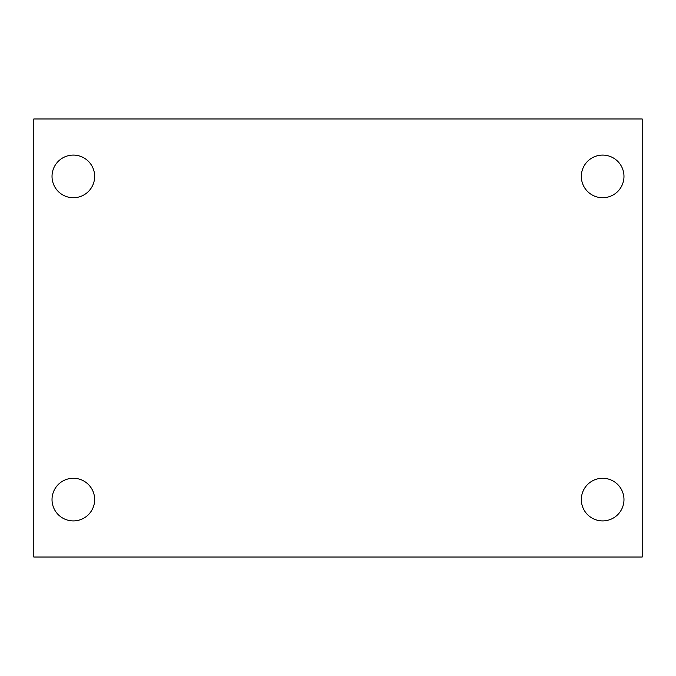 <?xml version="1.0" encoding="UTF-8"?>
<svg xmlns="http://www.w3.org/2000/svg" width="676" height="676" viewBox="0 0 676 676"><rect width="100%" height="100%" fill="white"/><g stroke="black" fill="none" stroke-linecap="round" stroke-linejoin="round"><path stroke-width="1.01" d="M33.8 118.976L642.2 118.976L642.2 557.024L33.8 557.024L33.8 118.976M73.346 478.27A21.319 21.319 0 0 1 94.665 499.589A21.319 21.319 0 0 1 73.346 520.909A21.319 21.319 0 0 1 52.027 499.589A21.319 21.319 0 0 1 73.346 478.27M602.654 478.27A21.319 21.319 0 0 1 623.973 499.589A21.319 21.319 0 0 1 602.654 520.909A21.319 21.319 0 0 1 581.335 499.589A21.319 21.319 0 0 1 602.654 478.27M602.654 155.091A21.319 21.319 0 0 1 623.973 176.411A21.319 21.319 0 0 1 602.654 197.73A21.319 21.319 0 0 1 581.335 176.411A21.319 21.319 0 0 1 602.654 155.091M73.346 155.091A21.319 21.319 0 0 1 94.665 176.411A21.319 21.319 0 0 1 73.346 197.73A21.319 21.319 0 0 1 52.027 176.411A21.319 21.319 0 0 1 73.346 155.091"/></g></svg>
